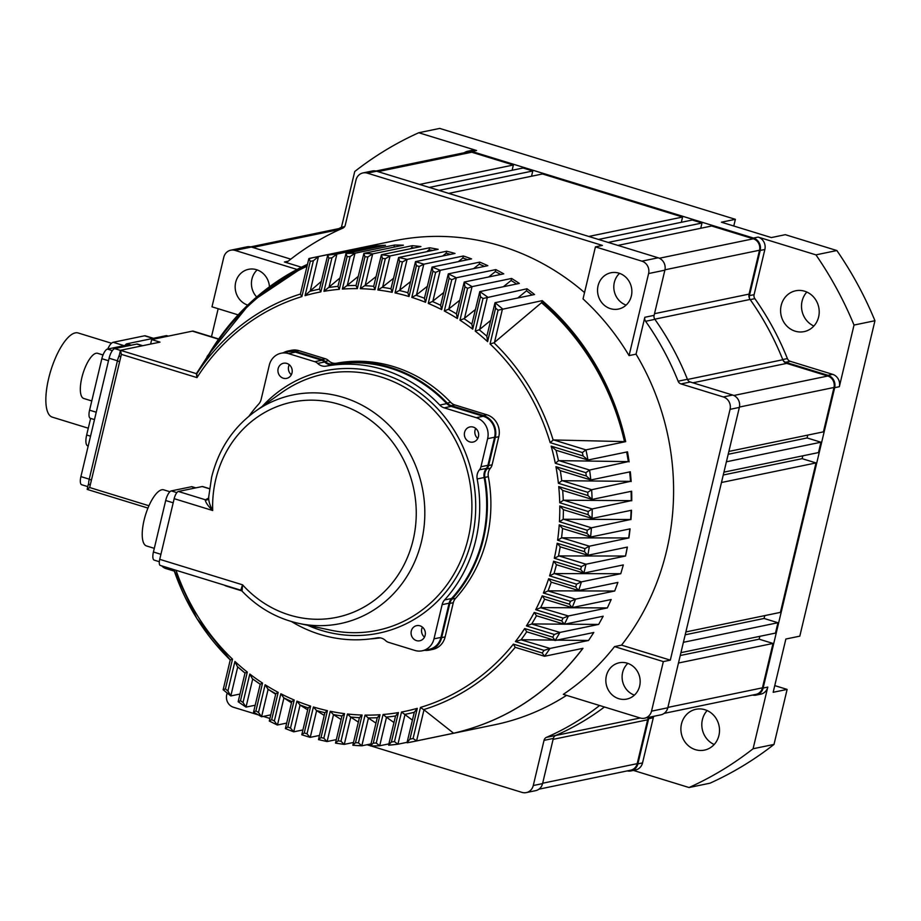 <?xml version="1.0" encoding="UTF-8"?>
<svg xmlns="http://www.w3.org/2000/svg" width="921" height="921" viewBox="0 0 921 921"><rect width="100%" height="100%" fill="white"/><g stroke="black" fill="none" stroke-linecap="round" stroke-linejoin="round"><path stroke-width="1.38" d="M687.503 379.475L782.815 359.743A6.182 5.699 -101.7 0 0 786.661 363.392L827.783 376.033A9.268 8.554 78.3 0 1 833.989 387.476L823.42 431.857L728.879 451.428M723.941 472.151L818.481 452.579L820.945 442.218L726.404 461.789M680.941 652.655L775.482 633.084L777.946 622.734L683.405 642.305M667.898 707.409L762.438 687.837L773.007 643.445L678.466 663.016M375.929 171.03L467.764 152.023A9.268 8.554 78.3 0 1 471.759 152.218L513.365 165.009L419.585 184.43M439.006 190.394L532.787 170.984L523.082 168.002L429.301 187.412M608.205 242.43L701.986 223.02L692.281 220.027L598.5 239.448M659.344 258.248L753.309 238.792L711.703 226.002L617.922 245.412M685.869 631.944L780.409 612.373L816.018 462.929L721.477 482.5M588.795 236.455L682.576 217.045L542.492 173.965L448.711 193.387M376.608 171.214L367.318 173.136A10.039 9.268 -101.7 0 0 362.989 172.929L372.291 170.995A10.039 9.268 78.3 0 1 376.608 171.214L658.158 257.788A10.039 9.268 78.3 0 1 664.881 270.175L654.117 315.35A4.628 4.283 -101.7 0 0 654.889 319.357A274.93 253.816 78.3 0 1 687.411 379.279A4.628 4.283 -101.7 0 0 690.29 382.008L732.632 395.028A10.039 9.268 78.3 0 1 739.356 407.416L730.065 409.35L670.315 660.138L621.537 645.137L614.56 646.588A247.127 228.155 -101.7 0 1 563.318 694.353L640.222 718L555.605 735.499A274.93 253.816 -101.7 0 0 604.441 706.994A274.93 253.816 78.3 0 1 555.777 735.418A4.628 4.283 -101.7 0 0 553.325 738.435L542.573 783.61A10.039 9.268 78.3 0 1 535.585 790.667L526.282 792.59A10.039 9.268 -101.7 0 0 533.271 785.532L544.035 740.357A4.628 4.283 78.3 0 1 546.475 737.341L555.777 735.418M687.492 379.487A274.93 253.816 -101.7 0 0 654.773 319.184L750.097 299.452A6.182 5.699 -101.7 0 1 749.061 294.11L759.514 250.236L664.962 269.807M250.696 246.863L342.531 227.844A9.268 8.554 78.3 0 1 343.614 227.694M513.365 165.009L512.122 170.27M532.787 170.984L531.532 176.233M682.576 217.045L681.321 222.295M701.986 223.02L700.743 228.27M753.309 238.792A9.268 8.554 78.3 0 1 759.514 250.236M782.815 359.743A274.93 253.816 -101.7 0 0 750.097 299.452M728.2 454.283L807.084 437.947L807.763 435.103M807.084 437.947L820.945 442.218M723.261 474.994L802.145 458.67L802.824 455.814M802.145 458.67L816.018 462.929M685.189 634.799L764.073 618.463L764.752 615.619M764.073 618.463L777.946 622.734M680.262 655.51L759.134 639.186L759.813 636.33M759.134 639.186L773.007 643.445M762.438 687.837A9.268 8.554 78.3 0 1 755.991 694.353L664.156 713.361M648.868 717.321A6.182 5.699 -101.7 0 0 647.647 719.785L637.194 763.659A9.268 8.554 78.3 0 1 630.758 770.175L538.923 789.182M813.876 326.022A20.849 19.249 78.3 0 1 802.099 301.109A20.849 19.249 78.3 0 1 806.842 292.049M781.181 305.438A20.849 19.249 78.3 0 1 795.675 290.783A20.849 19.249 78.3 0 1 818.619 316.962A20.849 19.249 78.3 0 1 804.125 331.618A20.849 19.249 78.3 0 1 781.181 305.438M714.178 744.513A20.849 19.249 78.3 0 1 702.401 719.612A20.849 19.249 78.3 0 1 707.144 710.552M681.482 723.941A20.849 19.249 78.3 0 1 695.977 709.285A20.849 19.249 78.3 0 1 718.921 735.453A20.849 19.249 78.3 0 1 704.427 750.12A20.849 19.249 78.3 0 1 681.482 723.941M627.259 770.9A10.039 9.268 -101.7 0 0 630.908 770.935A10.039 9.268 -101.7 0 0 637.885 763.877L642.536 762.91L653.3 717.735L648.649 718.702A4.628 4.283 78.3 0 1 649.282 717.229M637.885 763.877L648.649 718.702M653.933 716.273A4.628 4.283 -101.7 0 0 653.3 717.735M752.503 695.067A10.039 9.268 -101.7 0 0 756.153 695.102A10.039 9.268 -101.7 0 0 763.129 688.045L834.679 387.683A10.039 9.268 -101.7 0 0 827.956 375.296L832.607 374.329L790.264 361.308L785.613 362.275A4.628 4.283 78.3 0 1 782.735 359.547A274.93 253.816 -101.7 0 0 750.212 299.624A4.628 4.283 78.3 0 1 749.441 295.618L760.205 250.443A10.039 9.268 -101.7 0 0 753.482 238.055L471.932 151.481A10.039 9.268 -101.7 0 0 467.615 151.263A10.039 9.268 -101.7 0 0 464.276 152.748M827.956 375.296L785.613 362.275M782.735 359.547L787.386 358.58A4.628 4.283 -101.7 0 0 790.264 361.308M787.386 358.58A274.93 253.816 -101.7 0 0 754.863 298.657L750.212 299.624M749.441 295.618L754.092 294.662A4.628 4.283 -101.7 0 0 754.863 298.657M754.092 294.662L764.856 249.487L760.205 250.443M733.772 226.013L735.372 219.325L721.419 222.214L771.349 237.572L785.302 234.682L836.855 250.535A355.241 327.968 78.3 0 1 874.95 320.727L799.808 636.146L785.855 639.036L773.168 692.293L787.121 689.415L774.757 685.615M753.482 238.055L758.133 237.088A10.039 9.268 78.3 0 1 764.856 249.487M467.615 151.263L472.266 150.307A10.039 9.268 78.3 0 1 476.583 150.514L471.932 151.481M344.408 226.923A10.039 9.268 -101.7 0 0 342.37 227.096A10.039 9.268 -101.7 0 0 339.043 228.569M642.536 762.91A10.039 9.268 78.3 0 1 635.559 769.968L630.908 770.935M763.129 688.045L767.78 687.089A10.039 9.268 78.3 0 1 760.804 694.146L756.153 695.102M832.607 374.329A10.039 9.268 78.3 0 1 839.33 386.716L834.679 387.683M767.78 687.089L753.09 748.75A355.241 327.968 78.3 0 1 689.035 787.524L633.395 770.417M341.438 227.337L354.735 171.513A355.241 327.968 78.3 0 1 418.779 132.739L476.583 150.514M758.133 237.088L815.937 254.864A355.241 327.968 78.3 0 1 854.02 325.055L839.33 386.716M854.02 325.055L874.95 320.727M836.855 250.535L815.937 254.864M418.779 132.739L439.708 128.41L735.372 219.325M689.035 787.524L709.964 783.195A355.241 327.968 78.3 0 0 774.008 744.421L753.09 748.75M787.121 689.415L774.008 744.421M176.015 570.272A213.902 197.485 -101.7 0 0 232.506 659.171L225.426 688.896A244.042 225.3 -101.7 0 0 227.913 690.98L234.936 661.462A213.902 197.485 -101.7 0 0 247.3 672.077L240.485 700.685A244.042 225.3 -101.7 0 0 243.029 702.493L249.81 674.034A213.902 197.485 -101.7 0 0 262.531 683.083L255.911 710.908A244.042 225.3 -101.7 0 0 258.513 712.463L265.121 684.752A213.902 197.485 -101.7 0 0 278.188 692.362L271.683 719.646A244.042 225.3 -101.7 0 0 274.354 720.959L280.836 693.755A213.902 197.485 -101.7 0 0 294.225 700.018L287.801 726.98A244.042 225.3 -101.7 0 0 290.518 728.074L296.93 701.134A213.902 197.485 -101.7 0 0 310.642 706.108L304.241 732.943A244.042 225.3 -101.7 0 0 307.015 733.807L313.405 706.971A213.902 197.485 -101.7 0 0 327.416 710.655L321.003 737.571A244.042 225.3 -101.7 0 0 323.835 738.205L330.248 711.265A213.902 197.485 -101.7 0 0 344.569 713.648L338.088 740.829A244.042 225.3 -101.7 0 0 340.966 741.232L347.459 713.994A213.902 197.485 -101.7 0 0 362.103 715.041L355.506 742.694A244.042 225.3 -101.7 0 0 358.442 742.867L365.061 715.11A213.902 197.485 -101.7 0 0 380.028 714.731L373.27 743.109A244.042 225.3 -101.7 0 0 376.263 743.028L383.067 714.5A213.902 197.485 -101.7 0 0 398.413 712.578L391.402 741.969A244.042 225.3 -101.7 0 0 394.464 741.624L401.521 712.025A213.902 197.485 -101.7 0 0 417.282 708.341L409.937 739.149A244.042 225.3 -101.7 0 0 413.069 738.504L420.483 707.42A213.902 197.485 -101.7 0 0 513.388 644.124L542.216 652.989A244.042 225.3 -101.7 0 0 544.069 650.387L515.403 641.569A213.902 197.485 -101.7 0 0 524.705 628.548L552.704 637.159A244.042 225.3 -101.7 0 0 554.304 634.477L526.409 625.9A213.902 197.485 -101.7 0 0 534.261 612.442L561.706 620.881A244.042 225.3 -101.7 0 0 563.076 618.118L535.7 609.702A213.902 197.485 -101.7 0 0 542.216 595.829L569.339 604.164A244.042 225.3 -101.7 0 0 570.479 601.344L543.39 593.009A213.902 197.485 -101.7 0 0 548.651 578.745L575.648 587.045A244.042 225.3 -101.7 0 0 576.569 584.156L549.584 575.855A213.902 197.485 -101.7 0 0 553.625 561.223L580.679 569.535L583.856 573.092L623.333 564.93L620.777 573.714L554.523 573.599L581.404 581.865L620.777 573.714M556.595 564.769L583.856 573.092A247.127 228.155 78.3 0 0 585.169 567.843A247.127 228.155 78.3 0 0 586.009 564.228L625.497 556.031L559.012 555.927L586.009 564.228L581.393 566.588L554.315 558.264L559.012 555.927M91.778 400.957L83.776 398.494A23.635 8.093 -72.9 0 1 81.831 377.748A23.635 8.093 -72.9 0 1 97.672 353.319L103.025 354.965M88.289 428.207L52.278 417.132A44.024 15.081 -72.9 0 1 48.652 378.485A44.024 15.081 -72.9 0 1 78.147 332.976L111.522 343.245M256.671 296.976A18.535 17.108 78.3 0 1 251.951 278.982A18.535 17.108 78.3 0 1 257.178 269.911M269.45 286.788A18.535 17.108 -101.7 0 0 248.566 269.312A18.535 17.108 -101.7 0 0 235.684 282.344A18.535 17.108 -101.7 0 0 247.726 305.104M634.419 695.125A18.535 17.108 78.3 0 1 622.631 672.457A18.535 17.108 78.3 0 1 627.857 663.385M606.363 675.818A18.535 17.108 -101.7 0 0 626.764 699.085A18.535 17.108 -101.7 0 0 639.646 686.053A18.535 17.108 -101.7 0 0 619.246 662.786A18.535 17.108 -101.7 0 0 606.363 675.818M626.119 305.093A18.535 17.108 78.3 0 1 614.33 282.425A18.535 17.108 78.3 0 1 619.557 273.364M598.063 285.798A18.535 17.108 -101.7 0 0 618.463 309.065A18.535 17.108 -101.7 0 0 631.346 296.032A18.535 17.108 -101.7 0 0 610.945 272.766A18.535 17.108 -101.7 0 0 598.063 285.798M119.177 355.759L120.478 350.314L160.001 342.128L151.677 339.573L192.362 331.146A15.45 5.296 -72.9 0 1 193.387 331.18L218.691 338.963L211.485 336.752L218.162 308.719M307.015 266.284A247.127 228.155 -101.7 0 0 212.521 349.209L196.841 373.684L196.979 377.61L196.369 373.65L207.536 356.381M297.057 269.462L235.097 250.408A10.039 9.268 -101.7 0 0 230.78 250.19A10.039 9.268 -101.7 0 0 223.791 257.258L211.991 306.82L238.136 314.867M553.625 561.223L556.434 564.711A216.872 200.225 78.3 0 1 553.958 573.714L554.523 573.599M548.651 578.745L551.242 582.164A216.872 200.225 78.3 0 1 548.018 590.948L575.544 599.122L614.71 591.017L548.605 590.845M542.216 595.829L544.599 599.18A216.872 200.225 78.3 0 1 540.615 607.722L568.407 615.988L607.353 607.918L541.214 607.618M534.261 612.442L536.459 615.735A216.872 200.225 78.3 0 1 531.67 624.035L559.922 632.428L598.662 624.415L564.734 624.185M563.871 624.173L532.28 623.931M524.705 628.548L526.708 631.794A216.872 200.225 78.3 0 1 521.044 639.819L550.021 648.442L588.554 640.463L556.883 640.141M553.705 640.107L521.677 639.727M453.616 733.22L423.982 709.815L416.58 740.91L453.616 733.22C506.113 720.867 549.192 692.569 582.878 648.315M513.388 644.124L515.219 647.313A216.872 200.225 78.3 0 1 423.614 709.642L423.982 709.815M401.521 712.025L404.987 714.604L397.93 744.203L407.117 742.303M412.401 720.141L404.987 714.604M383.067 714.5L386.486 717.286L379.694 745.78L388.881 743.88M393.969 722.525L386.486 717.286M365.061 715.11L368.435 718.092L361.826 745.803L371.013 743.903M375.964 723.123L368.435 718.092M347.459 713.994L350.786 717.183L344.304 744.364L353.491 742.464M358.35 722.087L350.786 717.183M330.248 711.265L333.517 714.684L327.116 741.532L336.303 739.632M341.104 719.497L333.517 714.684M313.405 706.971L316.617 710.632L310.25 737.353L319.437 735.453M324.215 715.41L316.617 710.632M296.93 701.134L300.085 705.06L293.707 731.838L302.894 729.939M307.672 709.861L300.085 705.06M280.836 693.755L283.91 697.968L277.474 724.988L286.661 723.089M291.485 702.827L283.91 697.968M265.121 684.752L268.115 689.299L261.576 716.768L270.762 714.857M275.667 694.261L268.115 689.299M554.315 558.264A213.902 197.485 -101.7 0 0 557.159 543.252L584.432 551.644A244.042 225.3 -101.7 0 0 584.939 548.617L557.608 540.213A213.902 197.485 -101.7 0 0 559.231 524.832L586.919 533.351A244.042 225.3 -101.7 0 0 587.218 530.266L559.427 521.723A213.902 197.485 -101.7 0 0 559.784 505.951L588.105 514.655A244.042 225.3 -101.7 0 0 588.174 511.5L559.726 502.751A213.902 197.485 -101.7 0 0 558.736 486.576L587.92 495.544A244.042 225.3 -101.7 0 0 587.759 492.321L558.402 483.295A213.902 197.485 -101.7 0 0 555.939 466.659L586.297 475.984A244.042 225.3 -101.7 0 0 585.871 472.68L555.294 463.275A213.902 197.485 -101.7 0 0 551.172 446.132L583.085 455.941A244.042 225.3 -101.7 0 0 582.383 452.556L550.159 442.644A213.902 197.485 -101.7 0 0 490.053 343.924L498.077 310.204A244.042 225.3 -101.7 0 0 495.59 308.144L487.612 341.645A213.902 197.485 -101.7 0 0 475.236 331.111L483.007 298.496A244.042 225.3 -101.7 0 0 480.463 296.7L472.726 329.165A213.902 197.485 -101.7 0 0 459.982 320.186L467.569 288.342A244.042 225.3 -101.7 0 0 464.955 286.799L457.392 318.539A213.902 197.485 -101.7 0 0 444.313 310.987L451.762 279.673A244.042 225.3 -101.7 0 0 449.103 278.361L441.654 309.617A213.902 197.485 -101.7 0 0 428.253 303.412L435.633 272.409A244.042 225.3 -101.7 0 0 432.916 271.327L425.537 302.295A213.902 197.485 -101.7 0 0 411.825 297.391L419.182 266.503A244.042 225.3 -101.7 0 0 416.407 265.639L409.051 296.539A213.902 197.485 -101.7 0 0 395.028 292.913L402.408 261.944A244.042 225.3 -101.7 0 0 399.576 261.311L392.196 292.314A213.902 197.485 -101.7 0 0 377.863 290L385.3 258.743A244.042 225.3 -101.7 0 0 382.422 258.352L374.962 289.666A213.902 197.485 -101.7 0 0 360.307 288.687L367.87 256.947A244.042 225.3 -101.7 0 0 364.935 256.786L357.348 288.63A213.902 197.485 -101.7 0 0 342.359 289.079L350.095 256.602A244.042 225.3 -101.7 0 0 347.09 256.694L339.319 289.309A213.902 197.485 -101.7 0 0 323.962 291.324L331.94 257.811A244.042 225.3 -101.7 0 0 328.878 258.179L327.726 255.117L367.26 246.943A247.127 228.155 -101.7 0 0 357.981 248.405L357.866 248.889M331.94 257.811L336.913 254.092L376.436 245.907L376.113 247.231M339.941 278.004L328.521 287.536A216.872 200.225 78.3 0 1 337.949 286.362L339.319 289.309M347.09 256.694L345.985 253.459L385.508 245.285A247.127 228.155 -101.7 0 0 376.436 245.907M350.095 256.602L354.976 253.229L394.499 245.044L394.015 247.07A247.127 228.155 -101.7 0 1 394.315 247.07M358.177 276.45L346.814 285.706A216.872 200.225 78.3 0 1 356.024 285.475L357.348 288.63M364.935 256.786L363.876 253.379L403.398 245.193A247.127 228.155 -101.7 0 0 394.499 245.044M367.87 256.947L372.683 253.885L412.205 245.7L411.722 247.726L410.478 248.728M375.998 276.611L364.693 285.683A216.872 200.225 78.3 0 1 373.684 286.304L374.962 289.666M382.422 258.352L381.409 254.749L420.932 246.563A247.127 228.155 -101.7 0 0 412.205 245.7M385.3 258.743L390.055 255.957L429.577 247.772L429.094 249.798L426.734 251.686M393.451 278.361L382.169 287.306A216.872 200.225 78.3 0 1 390.976 288.745L392.196 292.314M399.576 261.311L398.609 257.512L438.131 249.326A247.127 228.155 -101.7 0 0 429.577 247.772M402.408 261.944L407.094 259.4L446.616 251.226L446.132 253.24L442.679 256.003M410.524 281.63L399.265 290.506A216.872 200.225 78.3 0 1 407.888 292.728M416.407 265.639L415.498 261.633L455.02 253.448A247.127 228.155 -101.7 0 0 446.616 251.226M419.182 266.503L423.81 264.189L463.344 256.003L462.86 258.03L458.324 261.645M427.263 286.385L416.004 295.227A216.872 200.225 78.3 0 1 424.431 298.243M432.916 271.327L432.053 267.078L471.575 258.893A247.127 228.155 -101.7 0 0 463.344 256.003M435.633 272.409L440.215 270.302L479.737 262.128L479.265 264.154L473.659 268.621M443.634 292.602L432.375 301.478A216.872 200.225 78.3 0 1 440.618 305.277L441.654 309.617M449.103 278.361L448.297 273.871L487.831 265.685A247.127 228.155 -101.7 0 0 479.737 262.128M451.762 279.673L456.298 277.774L495.82 269.6L495.348 271.614L488.694 276.968M459.66 300.327L448.377 309.272A216.872 200.225 78.3 0 1 456.436 313.888L457.392 318.539M464.955 286.799L464.219 282.033L503.741 273.848A247.127 228.155 -101.7 0 0 495.82 269.6M467.569 288.342L472.047 286.638L511.581 278.453L511.097 280.479L503.407 286.73M475.317 309.594L464 318.678A216.872 200.225 78.3 0 1 471.851 324.157L472.726 329.165M480.463 296.7L479.795 291.612L519.317 283.426A247.127 228.155 -101.7 0 0 511.581 278.453M483.007 298.496L526.973 288.78L526.501 290.806L517.775 298.001M490.582 320.508L479.219 329.799A216.872 200.225 78.3 0 1 486.841 336.211L487.612 341.645M495.59 308.144L495.014 302.71L534.537 294.524A247.127 228.155 -101.7 0 0 526.973 288.78M498.077 310.204L542.239 300.626A247.127 228.155 78.3 0 1 625.693 441.643L553.682 439.95L585.929 449.874L625.693 441.643M624.829 441.493A246.506 227.579 -101.7 0 0 541.859 301.317L541.525 302.698L493.978 342.808A216.872 200.225 78.3 0 1 553.153 440.077L553.682 439.95M541.859 301.317L542.239 300.626M628.698 537.968L562.075 537.818L589.359 546.199L628.698 537.968A247.127 228.155 -101.7 0 0 629.814 528.919M584.432 551.644L587.84 555.259L627.362 547.086A247.127 228.155 -101.7 0 1 625.532 556.042M630.643 519.502L563.698 519.26L591.443 527.791L630.643 519.502A247.127 228.155 -101.7 0 0 631.115 510.338M586.919 533.351L590.557 537.047L630.079 528.861A247.127 228.155 -101.7 0 1 628.882 538.025M631.265 500.644L563.79 500.23L592.226 508.968L631.265 500.644A247.127 228.155 -101.7 0 0 631.081 491.342M588.105 514.655L591.996 518.431L631.518 510.246A247.127 228.155 -101.7 0 1 630.966 519.605M630.517 481.361L562.282 480.704L591.639 489.73L630.517 481.361A247.127 228.155 -101.7 0 0 629.642 471.909M587.92 495.544L592.111 499.412L631.633 491.227A247.127 228.155 -101.7 0 1 631.748 500.794M628.295 461.617L558.989 460.638L589.59 470.044L628.295 461.617A247.127 228.155 -101.7 0 0 626.671 452.015M586.297 475.984L590.798 479.956L630.321 471.771A247.127 228.155 -101.7 0 1 631.161 481.556M583.085 455.941L587.966 460.028L627.5 451.843A247.127 228.155 -101.7 0 1 629.112 461.87M328.878 258.179L320.842 291.888A213.902 197.485 -101.7 0 0 305.058 295.653L313.382 260.724L318.447 256.579L357.981 248.405M321.256 281.458L309.755 291.358A216.872 200.225 78.3 0 1 319.426 289.136L320.842 291.888M227.913 690.98L230.803 695.942L239.99 694.043M575.648 587.045L578.63 590.545L617.899 582.417L614.71 591.017M569.339 604.164L572.137 607.607L611.199 599.513L607.353 607.918M561.706 620.881L564.331 624.265L603.186 616.218L598.662 624.415M552.704 637.159L555.156 640.498L593.792 632.497L588.554 640.463M542.216 652.989L544.507 656.27L582.97 648.315C549.284 692.58 506.182 720.878 453.673 733.231M243.029 702.493L246.011 707.109L255.198 705.21M625.497 556.031A247.127 228.155 -101.7 0 0 627.247 547.109M624.45 441.378A247.127 228.155 -101.7 0 0 541.525 302.698M532.108 295.031A247.127 228.155 -101.7 0 0 526.501 290.806M516.623 283.99A247.127 228.155 -101.7 0 0 511.097 280.479M500.736 274.47A247.127 228.155 -101.7 0 0 495.348 271.614M484.434 266.388A247.127 228.155 -101.7 0 0 479.265 264.154M467.73 259.699A247.127 228.155 -101.7 0 0 462.86 258.03M450.553 254.369A247.127 228.155 -101.7 0 0 446.132 253.24M432.812 250.431A247.127 228.155 -101.7 0 0 429.094 249.798M414.277 247.945A247.127 228.155 -101.7 0 0 411.722 247.726M125.014 345.456A6.182 2.118 -72.9 0 1 126.81 343.821L166.333 335.635A6.182 2.118 -72.9 0 1 166.736 335.647L168.29 336.13M161.728 565.885A10.039 9.268 -101.7 0 0 165.941 568.556L174.288 571.135M301.432 267.217L284.416 261.99L288.215 261.196M584.536 292.59A247.127 228.155 -101.7 0 0 394.533 240.761L313.163 257.615A247.127 228.155 78.3 0 1 318.447 256.579L310.25 290.99M367.318 173.136L602.392 245.423L595.427 246.874L583.028 298.911A247.127 228.155 -101.7 0 1 629.066 355.598L648.603 273.549A10.039 9.268 -101.7 0 0 641.879 261.161L595.427 246.874M362.989 172.929A10.039 9.268 -101.7 0 0 356.013 179.986L345.248 225.161A4.628 4.283 78.3 0 1 342.796 228.166A274.93 253.816 78.3 0 0 288.112 261.276A4.628 4.283 78.3 0 1 284.416 261.99M621.537 645.137A247.127 228.155 -101.7 0 0 636.043 354.148L644.815 317.285L654.117 315.35M730.065 409.35A10.039 9.268 -101.7 0 0 723.342 396.951L680.987 383.93A4.628 4.283 78.3 0 1 678.121 381.202L687.411 379.279M654.889 319.357L645.598 321.279A274.93 253.816 78.3 0 1 678.121 381.202M645.598 321.279A4.628 4.283 78.3 0 1 644.815 317.285M413.069 738.504L416.58 740.91A247.127 228.155 78.3 0 1 413.368 741.601L494.738 724.758A247.127 228.155 -101.7 0 0 566.576 695.343M526.282 792.59A10.039 9.268 -101.7 0 1 521.965 792.382L371.117 745.987M370.553 745.826L367.019 744.732M599.583 705.498A274.93 253.816 78.3 0 1 546.475 737.341M640.222 718A10.039 9.268 -101.7 0 0 644.55 718.207A10.039 9.268 -101.7 0 0 651.527 711.15L663.339 661.589L670.315 660.138M739.356 407.416L667.806 707.777A10.039 9.268 78.3 0 1 660.829 714.846L644.55 718.207M227.13 693.133L226.716 694.86A10.039 9.268 -101.7 0 0 233.439 707.247L257.926 714.777M263.256 716.411L269.899 718.461M230.78 250.19L247.047 246.828A10.039 9.268 78.3 0 1 251.375 247.035L290.794 259.158M629.066 355.598L636.043 354.148M663.339 661.589L614.56 646.588M88.197 446.006L87.691 445.845A12.353 4.237 -72.9 0 1 86.666 435L90.626 418.41M107.745 349.036A12.353 4.237 -72.9 0 1 113.179 342.301L144.562 335.797A12.353 4.237 -72.9 0 1 145.368 335.831L153.439 338.306M557.159 543.252L560.21 546.809A216.872 200.225 78.3 0 1 558.448 556.042M559.231 524.832L562.535 528.47A216.872 200.225 78.3 0 1 561.522 537.933L562.075 537.818M559.784 505.951L563.399 509.681A216.872 200.225 78.3 0 1 563.145 519.375L563.698 519.26M558.736 486.576L562.685 490.409A216.872 200.225 78.3 0 1 563.249 500.345L563.79 500.23M555.939 466.659L560.29 470.608A216.872 200.225 78.3 0 1 561.741 480.831L562.282 480.704M551.172 446.132L556.008 450.242A216.872 200.225 78.3 0 1 558.46 460.765L558.989 460.638M119.039 356.07A9.268 3.177 107.1 0 0 118.337 357.774L118.947 355.897L120.789 356.853L89.659 487.531L87.161 489.35L88.404 484.078L90.258 485.033M87.806 486.622L81.67 484.734A9.268 3.177 -72.9 0 1 80.91 476.594L89.233 479.162L117.428 360.79L109.104 358.234A9.268 3.177 -72.9 0 1 114.711 348.633L136.792 344.063A9.268 3.177 -72.9 0 1 137.402 344.074L142.709 345.709M80.91 476.594L109.104 358.234M94.483 419.596L90.339 418.318A9.268 3.177 -72.9 0 1 89.579 410.179L101.84 358.695A9.268 3.177 -72.9 0 1 107.446 349.094L127.674 344.903A9.268 3.177 -72.9 0 1 128.284 344.926L130.022 345.456M118.337 357.774A9.268 3.177 107.1 0 0 117.428 360.79L119.246 361.642M91.052 480.014L89.233 479.162A9.268 3.177 107.1 0 0 88.761 481.764L88.646 483.939M150.607 344.074L151.677 339.573M232.506 659.171L230.262 659.931A216.872 200.225 78.3 0 1 173.793 569.592L196.818 618.405L230.262 659.931L223.147 689.771L230.803 695.942L237.733 666.873M225.426 688.896L223.354 689.748M234.936 661.462L237.33 666.516L245.009 673.032A216.872 200.225 78.3 0 1 237.388 666.562M247.3 672.077L245.009 673.032L238.159 701.733L246.011 707.109L252.711 678.973M240.485 700.685L238.366 701.721M249.81 674.034L252.354 678.708A216.872 200.225 78.3 0 0 259.86 684.004L260.206 684.234A216.872 200.225 78.3 0 1 259.86 684.004L252.342 678.696M262.531 683.083L260.206 684.234L253.551 712.117L261.576 716.768L258.513 712.463M255.911 710.908L253.747 712.117M278.188 692.362L275.805 693.697A216.872 200.225 78.3 0 1 267.758 689.058M271.683 719.646L269.3 721.062L277.152 724.931L274.354 720.959M275.805 693.697L269.3 721.062M294.225 700.018L291.796 701.583A216.872 200.225 78.3 0 1 283.541 697.75M287.801 726.98L285.383 728.592L293.707 731.838L290.518 728.074M291.784 701.56L285.383 728.592M310.642 706.108L308.144 707.904A216.872 200.225 78.3 0 1 299.716 704.853M304.241 732.943L301.777 734.774L310.009 737.341L307.015 733.807M308.144 707.881L301.777 734.774M327.416 710.655L324.871 712.704A216.872 200.225 78.3 0 1 316.248 710.436M321.003 737.571L318.505 739.621L326.92 741.532L323.835 738.205M324.871 712.67L318.505 739.621M344.569 713.648L341.956 715.928L335.497 743.051L338.088 740.829M340.966 741.232L344.143 744.364M362.103 715.041L359.409 717.678A216.872 200.225 78.3 0 1 350.406 717.01M355.506 742.694L352.847 745.17L359.409 717.678M358.442 742.867L361.826 745.803L352.916 745.273M380.028 714.731L377.253 717.724A216.872 200.225 78.3 0 1 368.055 717.92M373.27 743.109L370.541 745.872L377.253 717.724M376.263 743.028L379.694 745.78L370.633 745.987M398.413 712.578L395.535 715.985A216.872 200.225 78.3 0 1 386.106 717.114M391.402 741.969L388.604 745.066L395.535 715.985M394.464 741.624L397.895 744.214A247.127 228.155 78.3 0 1 388.766 745.193M417.282 708.341L414.289 712.267A216.872 200.225 78.3 0 1 404.607 714.443M409.937 739.149L407.036 742.625L414.289 712.267M407.186 742.787L413.368 741.601A247.127 228.155 78.3 0 1 407.197 742.787M420.483 707.42L423.614 709.642M515.357 647.371L544.507 656.27A247.127 228.155 78.3 0 0 550.021 648.442L544.069 650.387M515.403 641.569L521.044 639.819M526.858 631.852L555.156 640.498A247.127 228.155 78.3 0 0 559.922 632.428L554.304 634.477M526.409 625.9L531.67 624.035M536.609 615.792L564.331 624.265A247.127 228.155 78.3 0 0 568.407 615.988L563.076 618.118M535.7 609.702L540.615 607.722M544.748 599.237L572.137 607.607A247.127 228.155 78.3 0 0 575.544 599.122L570.479 601.344M543.39 593.009L548.018 590.948M551.403 582.222L578.63 590.545A247.127 228.155 78.3 0 0 581.404 581.865L576.569 584.156M549.584 575.855L553.958 573.714M560.371 546.878L587.84 555.259A247.127 228.155 78.3 0 0 589.359 546.199L584.939 548.617M557.608 540.213L561.522 537.933M562.708 528.539L590.557 537.047A247.127 228.155 78.3 0 0 591.443 527.791L587.218 530.266M559.427 521.723L563.145 519.375M563.571 509.75L591.996 518.431A247.127 228.155 78.3 0 0 592.226 508.968L588.174 511.5M559.726 502.751L563.249 500.345M562.869 490.479L592.111 499.412A247.127 228.155 78.3 0 0 591.639 489.73L587.759 492.321M558.402 483.295L561.741 480.831M560.486 470.689L590.798 479.956A247.127 228.155 78.3 0 0 589.59 470.044L585.871 472.68M555.294 463.275L558.46 460.765M556.215 450.311L587.966 460.028A247.127 228.155 78.3 0 0 585.929 449.874L582.383 452.556M550.159 442.644L553.153 440.077M490.053 343.924L493.978 342.808M486.841 336.223L495.014 302.71A247.127 228.155 78.3 0 1 502.486 308.857L494.45 342.566M475.236 331.111L479.219 329.799M471.851 324.157L479.795 291.612A247.127 228.155 78.3 0 1 487.451 296.965L479.691 329.557M459.982 320.186L464 318.678M456.436 313.888L464.219 282.033A247.127 228.155 78.3 0 1 472.047 286.638L464.472 318.436M444.313 310.987L448.377 309.272M440.629 305.277L448.297 273.871A247.127 228.155 78.3 0 1 456.298 277.774L448.861 309.03M428.253 303.412L432.375 301.478M425.537 302.295L424.408 298.358L432.053 267.078A247.127 228.155 78.3 0 1 440.215 270.302L432.858 301.225M411.825 297.391L416.004 295.227M409.051 296.539L407.853 292.843L415.498 261.633A247.127 228.155 78.3 0 1 423.81 264.189L416.476 294.962M395.028 292.913L399.265 290.506M390.976 288.745L398.609 257.512A247.127 228.155 78.3 0 1 407.094 259.4L399.749 290.23M377.863 290L382.169 287.306M373.696 286.316L381.409 254.749A247.127 228.155 78.3 0 1 390.055 255.957L382.652 287.018M360.307 288.687L364.693 285.683M356.036 285.475L363.876 253.379A247.127 228.155 78.3 0 1 372.683 253.885L365.177 285.383M342.359 289.079L346.814 285.706M337.961 286.362L345.985 253.459A247.127 228.155 78.3 0 1 354.976 253.229L347.309 285.395M323.962 291.324L328.521 287.536M319.437 289.125L327.726 255.117A247.127 228.155 78.3 0 1 336.913 254.092L329.027 287.191M305.058 295.653L309.755 291.358M313.382 260.724A244.042 225.3 -101.7 0 0 310.25 261.38L309.065 258.502A247.127 228.155 78.3 0 1 313.163 257.615L308.811 258.743L300.384 294.11L301.858 296.608A213.902 197.485 -101.7 0 0 196.979 377.61L121.388 354.366L120.789 356.853M197.025 373.396A0.622 0.61 -147.6 0 1 196.369 373.65L120.478 350.314L121.388 354.366M196.254 373.903L196.841 373.684A216.872 200.225 78.3 0 1 300.396 294.041M208.134 356.289L207.686 356.231A247.127 228.155 78.3 0 1 307.476 264.327L250.961 302.065L207.064 356.485M208.745 497.409C208.491 500.897 209.815 505.261 212.705 510.522L174.173 498.675L159.724 559.335A6.954 2.383 -72.9 0 0 160.289 565.436L240.761 590.188L242.557 584.812L242.073 590.983M291.439 621.537A138.242 127.628 -101.7 0 0 377.057 637.885A10.81 9.981 78.3 0 1 385.6 640.602A7.725 7.126 -101.7 0 0 388.524 642.34L414.853 650.433A16.992 15.68 -101.7 0 0 422.175 650.802A16.992 15.68 -101.7 0 0 433.987 638.852L442.138 604.637A10.81 9.981 78.3 0 1 444.578 599.962A138.242 127.628 -101.7 0 0 477.17 478.966A10.81 9.981 78.3 0 1 477.274 474.177A10.81 9.981 78.3 0 1 479.415 469.848A7.725 7.126 -101.7 0 0 480.946 466.751L487.635 438.672A16.992 15.68 -101.7 0 0 476.261 417.697L444.187 407.842A10.81 9.981 78.3 0 1 439.766 405.067A138.242 127.628 -101.7 0 0 326.218 366.132A10.81 9.981 78.3 0 1 317.676 363.427A7.725 7.126 -101.7 0 0 314.752 361.688L288.423 353.583A16.992 15.68 -101.7 0 0 281.101 353.227A16.992 15.68 -101.7 0 0 269.289 365.177L261.138 399.38A10.81 9.981 78.3 0 1 258.697 404.066A138.242 127.628 -101.7 0 0 248.935 416.211M422.175 650.802L429.151 649.351A16.992 15.68 -101.7 0 0 440.963 637.413L449.114 603.197A10.81 9.981 78.3 0 1 451.555 598.523A138.242 127.628 -101.7 0 0 484.147 477.515A10.81 9.981 78.3 0 1 484.25 472.726A10.81 9.981 78.3 0 1 486.392 468.409A7.725 7.126 -101.7 0 0 487.923 465.312L494.612 437.222A16.992 15.68 -101.7 0 0 483.226 416.257L451.163 406.391A10.81 9.981 78.3 0 1 446.743 403.617A138.242 127.628 -101.7 0 0 333.195 364.693A10.81 9.981 78.3 0 1 324.653 361.988A7.725 7.126 -101.7 0 0 321.728 360.238L295.399 352.144A16.992 15.68 -101.7 0 0 288.077 351.787L281.101 353.227M154.291 548.34L146.497 545.946A29.345 10.062 -72.9 0 1 144.758 517.556A29.345 10.062 -72.9 0 1 161.82 489.776A29.345 10.062 -72.9 0 1 163.754 489.845L169.913 491.745M424.489 637.136A7.725 7.126 78.3 0 1 421.749 628.905A7.725 7.126 78.3 0 1 422.405 627.12M411.284 631.081A7.725 7.126 78.3 0 1 416.649 625.647A7.725 7.126 78.3 0 1 425.145 635.34A7.725 7.126 78.3 0 1 419.78 640.774A7.725 7.126 78.3 0 1 411.284 631.081M477.78 438.431A7.725 7.126 78.3 0 1 475.04 430.199A7.725 7.126 78.3 0 1 475.708 428.415M464.575 432.375A7.725 7.126 78.3 0 1 469.94 426.941A7.725 7.126 78.3 0 1 478.448 436.635A7.725 7.126 78.3 0 1 473.072 442.068A7.725 7.126 78.3 0 1 464.575 432.375M291.335 374.743A7.725 7.126 78.3 0 1 288.595 366.523A7.725 7.126 78.3 0 1 289.252 364.728M278.13 368.688A7.725 7.126 78.3 0 1 283.495 363.254A7.725 7.126 78.3 0 1 292.003 372.947A7.725 7.126 78.3 0 1 286.627 378.381A7.725 7.126 78.3 0 1 278.13 368.688M453.293 602.691L449.805 603.405A10.039 9.268 78.3 0 1 452.073 599.064A139.013 128.33 -101.7 0 0 484.849 477.389A10.039 9.268 78.3 0 1 484.941 472.945A10.039 9.268 78.3 0 1 486.933 468.927A8.496 7.84 78.3 0 0 488.614 465.519L495.302 437.44A17.764 16.394 78.3 0 0 483.41 415.521L486.898 414.795A17.764 16.394 78.3 0 1 498.791 436.715L492.102 464.806A8.496 7.84 78.3 0 1 490.421 468.202A10.039 9.268 -101.7 0 0 488.429 472.22A10.039 9.268 -101.7 0 0 488.337 476.664A139.013 128.33 78.3 0 1 455.561 598.351A10.039 9.268 -101.7 0 0 453.293 602.691L445.142 636.895A17.764 16.394 78.3 0 1 432.801 649.386L429.313 650.111A17.764 16.394 78.3 0 1 424.466 650.318M370.53 638.898A139.013 128.33 -101.7 0 0 380.235 637.862M287.916 351.028L291.404 350.302A17.764 16.394 78.3 0 1 299.06 350.682L325.389 358.776A8.496 7.84 78.3 0 1 328.601 360.698A10.039 9.268 -101.7 0 0 336.545 363.208A139.013 128.33 78.3 0 1 450.714 402.362A10.039 9.268 -101.7 0 0 454.824 404.929L451.336 405.654A10.039 9.268 78.3 0 1 447.226 403.076A139.013 128.33 -101.7 0 0 333.057 363.933A10.039 9.268 78.3 0 1 325.113 361.412A8.496 7.84 78.3 0 0 321.901 359.501L295.572 351.408A17.764 16.394 78.3 0 0 287.916 351.028A17.764 16.394 78.3 0 0 283.392 352.755M449.805 603.405L441.654 637.62A17.764 16.394 78.3 0 1 429.313 650.111M451.336 405.654L483.41 415.521M454.824 404.929L486.898 414.795M209.447 488.763L202.206 486.541L178.375 491.469L205.406 499.781L208.514 498.169M202.206 486.541A6.954 2.383 -72.9 0 1 202.666 486.553L209.47 488.648M174.173 498.675A6.954 2.383 -72.9 0 1 178.375 491.469M223.999 585.031A16.992 15.68 -101.7 0 0 227.026 586.32L241.82 590.879M159.321 561.718L154.187 560.129A9.268 3.177 -72.9 0 1 153.427 552.001L165.688 500.506A9.268 3.177 -72.9 0 1 171.294 490.905L191.522 486.725A9.268 3.177 -72.9 0 1 192.132 486.737L195.793 487.865M159.724 559.335L242.557 584.812A109.887 101.46 -101.7 0 0 341.507 616.207A109.887 101.46 -101.7 0 0 413.115 540.063A109.887 101.46 -101.7 0 0 339.515 404.446A109.887 101.46 -101.7 0 0 215.767 479.369A109.887 101.46 -101.7 0 0 212.705 510.522C208.353 506.4 205.867 502.901 205.222 500.022L205.406 499.781A3.085 2.982 62.5 0 0 207.536 499.562L207.536 499.562A3.085 2.982 62.5 0 0 207.904 499.343M208.503 498.48A3.085 2.878 41.2 0 1 205.222 500.022M833.989 387.476L739.448 407.047M471.759 152.218L377.978 171.628M654.52 313.681L749.061 294.11M786.661 363.392L692.88 382.802M733.818 395.489L827.783 376.033M340.068 229.375L252.745 247.461M647.647 719.785L553.107 739.356M542.653 783.23L637.194 763.659M580.679 569.535A244.042 225.3 -101.7 0 0 581.232 567.232A244.042 225.3 -101.7 0 0 581.393 566.588M341.944 715.974A216.872 200.225 78.3 0 1 333.149 714.489M307.315 265.018A246.506 227.579 -101.7 0 0 209.976 353.18M641.879 261.161L658.158 257.788M651.527 711.15L667.806 707.777M251.375 247.035L235.097 250.408M723.342 396.951L732.632 395.028M690.29 382.008L680.987 383.93M664.881 270.175L648.603 273.549M533.271 785.532L542.573 783.61M553.325 738.435L544.035 740.357M126.81 343.821L131.289 345.202M168.083 336.177L166.333 335.635M86.666 435L90.534 436.186M153.001 338.398L144.562 335.797M113.179 342.301L124.07 345.651M379.533 745.791A247.127 228.155 78.3 0 1 370.714 745.987M361.573 745.791A247.127 228.155 78.3 0 1 353.019 745.262M343.959 744.318A247.127 228.155 78.3 0 1 335.67 743.12M89.659 487.531L148.937 505.756M310.25 261.38L301.858 296.608M218.53 339.193L192.362 331.146M142.387 345.778L136.792 344.063M114.711 348.633L120.352 350.371M89.579 410.179L96.245 412.228M108.505 360.744L101.84 358.695M107.446 349.094L112.362 350.602M129.688 345.525L127.674 344.903M298.968 623.436L330.835 630.206A130.874 120.824 -101.7 0 0 468.179 538.359A130.874 120.824 -101.7 0 0 419.838 397.469A130.874 120.824 -101.7 0 0 281.653 392.622L255.094 411.48A116.76 107.792 78.3 0 1 378.37 415.808A116.76 107.792 78.3 0 1 421.496 541.49A116.76 107.792 78.3 0 1 298.968 623.436C276.979 618.59 257.903 607.71 241.739 590.787L240.761 590.188M262.243 406.403A133.936 123.644 78.3 0 1 411.963 387.442A133.936 123.644 78.3 0 1 471.897 538.992A133.936 123.644 78.3 0 1 307.556 625.255M484.147 477.515L477.17 478.966M488.337 476.664L484.849 477.389M452.073 599.064L455.561 598.351M447.226 403.076L450.714 402.362M336.545 363.208L333.057 363.933M321.901 359.501L325.389 358.776M299.06 350.682L295.572 351.408M328.601 360.698L325.113 361.412M441.654 637.62L445.142 636.895M488.614 465.519L492.102 464.806M498.791 436.715L495.302 437.44M490.421 468.202L486.933 468.927M173.183 502.808L165.688 500.506M153.427 552.001L160.922 554.304M195.471 487.934L191.522 486.725M171.294 490.905L176.867 492.62M446.743 403.617L439.766 405.067M333.195 364.693L326.218 366.132M451.163 406.391L444.187 407.842M483.226 416.257L476.261 417.697M494.612 437.222L487.635 438.672M487.923 465.312L480.946 466.751M486.392 468.409L479.415 469.848M451.555 598.523L444.578 599.962M449.114 603.197L442.138 604.637M440.963 637.413L433.987 638.852M295.399 352.144L288.423 353.583M321.728 360.238L314.752 361.688M324.653 361.988L317.676 363.427M342.37 227.096L344.615 226.624M147.947 508.081L87.184 489.408M335.543 743.132L344.143 744.375M388.72 745.204L397.895 744.214M255.094 411.48C233.013 427.586 218.519 449.494 211.623 477.216L208.514 498.261L207.536 499.562"/></g></svg>
